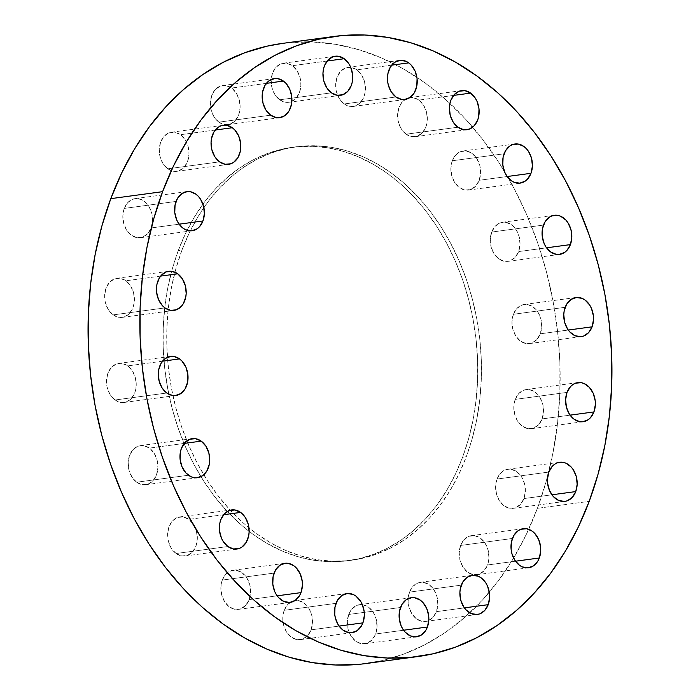 <?xml version="1.0" encoding="UTF-8"?>
<svg xmlns="http://www.w3.org/2000/svg" width="700" height="700" viewBox="0 0 700 700"><rect width="100%" height="100%" fill="white"/><g stroke="black" fill="none" stroke-linecap="round" stroke-linejoin="round"><path stroke-width="0.53" stroke-dasharray="3.5 2.62" d="M114.984 399.998L166.784 393.015L114.984 399.998L120.619 402.43L126.367 401.905L131.346 398.484L134.811 392.7L136.229 385.438L135.38 377.781L132.405 370.921L127.741 365.881A19.731 14.787 82.3 0 0 118.729 363.387A19.731 14.787 82.3 0 0 106.61 378.849A19.731 14.787 82.3 0 0 114.984 399.998A19.731 14.787 82.3 0 0 123.996 402.491A19.731 14.787 82.3 0 0 136.115 387.03A19.731 14.787 82.3 0 0 127.741 365.881L122.106 363.449L116.357 363.974L111.379 367.386L107.914 373.17L106.496 380.441L107.345 388.098L110.32 394.957L114.984 399.998M162.496 361.2L127.741 365.881L162.496 361.2M136.675 482.213L188.475 475.239L136.675 482.213L142.31 484.654L148.05 484.129L153.037 480.707L156.502 474.924L157.92 467.653L157.071 460.005L154.088 453.136L149.424 448.105A19.731 14.787 82.3 0 0 140.42 445.602A19.731 14.787 82.3 0 0 128.293 461.073A19.731 14.787 82.3 0 0 136.675 482.213A19.731 14.787 82.3 0 0 145.688 484.715A19.731 14.787 82.3 0 0 157.806 469.254A19.731 14.787 82.3 0 0 149.424 448.105L143.798 445.664L138.049 446.197L133.061 449.61L129.596 455.394L128.179 462.665L129.028 470.312L132.011 477.181L136.675 482.213M184.188 443.424L149.424 448.105L184.188 443.424M176.085 553.508L227.885 546.534L176.085 553.508L181.72 555.949L187.46 555.415L192.447 552.003L195.912 546.219L197.33 538.947L196.481 531.3L193.498 524.431L188.834 519.391A19.731 14.787 82.3 0 0 179.83 516.898A19.731 14.787 82.3 0 0 167.702 532.359A19.731 14.787 82.3 0 0 176.085 553.508A19.731 14.787 82.3 0 0 185.097 556.001A19.731 14.787 82.3 0 0 197.216 540.54A19.731 14.787 82.3 0 0 188.834 519.391L183.207 516.959L177.459 517.484L172.471 520.905L169.006 526.689L167.589 533.96L168.438 541.608L171.421 548.476L176.085 553.508M223.597 514.71L188.834 519.391L223.597 514.71M222.285 580.064L274.085 573.09L222.285 580.064L220.867 587.335L221.716 594.991L224.7 601.851L229.355 606.891L234.99 609.324L240.739 608.799L245.726 605.378L249.191 599.594A19.731 14.787 82.3 0 0 247.564 579.136A19.731 14.787 82.3 0 0 233.1 570.281A19.731 14.787 82.3 0 0 222.285 580.064A19.731 14.787 82.3 0 0 223.912 600.53A19.731 14.787 82.3 0 0 238.368 609.385A19.731 14.787 82.3 0 0 249.191 599.594L250.6 592.322L249.76 584.675L246.776 577.815L242.112 572.775L236.477 570.334L230.737 570.867L225.75 574.28L222.285 580.064M277.148 595.831L249.191 599.594L277.148 595.831M284.209 610.312L336.009 603.339L284.209 610.312L282.791 617.584L283.64 625.231L286.624 632.1L291.287 637.131L296.914 639.572L302.662 639.039L307.65 635.626L311.115 629.843A19.731 14.787 82.3 0 0 309.488 609.376A19.731 14.787 82.3 0 0 295.024 600.521A19.731 14.787 82.3 0 0 284.209 610.312A19.731 14.787 82.3 0 0 285.836 630.779A19.731 14.787 82.3 0 0 300.291 639.634A19.731 14.787 82.3 0 0 311.115 629.843L312.533 622.571L311.684 614.924L308.7 608.055L304.036 603.024L298.401 600.582L292.661 601.116L287.674 604.529L284.209 610.312M339.071 626.08L311.115 629.843L339.071 626.08M348.723 614.46L400.523 607.486L348.723 614.46L347.305 621.731L348.154 629.387L351.137 636.247L355.801 641.288L361.428 643.72L367.176 643.195L372.164 639.774L375.629 633.99A19.731 14.787 82.3 0 0 374.001 613.532A19.731 14.787 82.3 0 0 359.537 604.678A19.731 14.787 82.3 0 0 348.723 614.46A19.731 14.787 82.3 0 0 350.35 634.926A19.731 14.787 82.3 0 0 364.805 643.781A19.731 14.787 82.3 0 0 375.629 633.99L377.037 626.719L376.197 619.071L373.214 612.211L368.55 607.171L362.915 604.73L357.175 605.264L352.188 608.676L348.723 614.46M403.585 630.227L375.629 633.99L403.585 630.227M409.509 592.113L461.309 585.139L409.509 592.113L408.091 599.384L408.94 607.031L411.924 613.9L416.588 618.931L422.214 621.372L427.963 620.839L432.95 617.426L436.415 611.642A19.731 14.787 82.3 0 0 434.787 591.176A19.731 14.787 82.3 0 0 420.324 582.321A19.731 14.787 82.3 0 0 409.509 592.113A19.731 14.787 82.3 0 0 411.136 612.579A19.731 14.787 82.3 0 0 425.591 621.434A19.731 14.787 82.3 0 0 436.415 611.642L437.832 604.371L436.984 596.724L434 589.855L429.336 584.824L423.701 582.383L417.961 582.916L412.974 586.329L409.509 592.113M464.371 607.88L436.415 611.642L464.371 607.88M460.617 545.449L512.418 538.466L460.617 545.449L459.2 552.72L460.049 560.367L463.032 567.227L467.696 572.267L473.323 574.709L479.071 574.175L484.059 570.762L487.524 564.979A19.731 14.787 82.3 0 0 485.896 544.512A19.731 14.787 82.3 0 0 471.433 535.657A19.731 14.787 82.3 0 0 460.617 545.449A19.731 14.787 82.3 0 0 462.245 565.915A19.731 14.787 82.3 0 0 476.7 574.761A19.731 14.787 82.3 0 0 487.524 564.979L488.941 557.707L488.093 550.06L485.109 543.191L480.445 538.151L474.81 535.719L469.07 536.244L464.082 539.665L460.617 545.449M515.48 561.207L487.524 564.979L515.48 561.207M497.044 479.036L548.844 472.054L497.044 479.036L495.635 486.308L496.475 493.955L499.459 500.824L504.123 505.855L509.758 508.296L515.497 507.762L520.485 504.35L523.95 498.566A19.731 14.787 82.3 0 0 522.322 478.1A19.731 14.787 82.3 0 0 507.867 469.245A19.731 14.787 82.3 0 0 497.044 479.036A19.731 14.787 82.3 0 0 498.671 499.502A19.731 14.787 82.3 0 0 513.135 508.358A19.731 14.787 82.3 0 0 523.95 498.566L525.367 491.295L524.519 483.648L521.535 476.779L516.88 471.748L511.245 469.306L505.496 469.831L500.509 473.252L497.044 479.036M551.906 494.795L523.95 498.566L551.906 494.795M515.235 399.376L567.026 392.402L515.235 399.376L513.817 406.648L514.657 414.295L517.641 421.164L522.305 426.195L527.94 428.636L533.689 428.111L538.668 424.69L542.133 418.906A19.731 14.787 82.3 0 0 540.505 398.44A19.731 14.787 82.3 0 0 526.05 389.585A19.731 14.787 82.3 0 0 515.235 399.376A19.731 14.787 82.3 0 0 516.863 419.842A19.731 14.787 82.3 0 0 531.317 428.697A19.731 14.787 82.3 0 0 542.133 418.906L543.55 411.635L542.701 403.988L539.718 397.119L535.062 392.088L529.428 389.646L523.679 390.18L518.691 393.592L515.235 399.376M570.089 415.144L542.133 418.906L570.089 415.144M513.389 314.274L565.189 307.3L513.389 314.274L511.971 321.545L512.82 329.192L515.804 336.061L520.468 341.092L526.094 343.534L531.843 343L536.83 339.588L540.295 333.804A19.731 14.787 82.3 0 0 538.668 313.338A19.731 14.787 82.3 0 0 524.204 304.483A19.731 14.787 82.3 0 0 513.389 314.274A19.731 14.787 82.3 0 0 515.016 334.74A19.731 14.787 82.3 0 0 529.471 343.595A19.731 14.787 82.3 0 0 540.295 333.804L541.704 326.533L540.864 318.885L537.88 312.016L533.216 306.985L527.581 304.544L521.841 305.078L516.854 308.49L513.389 314.274M568.251 330.041L540.295 333.804L568.251 330.041M491.698 232.05L543.497 225.076L491.698 232.05L490.28 239.321L491.129 246.969L494.113 253.838L498.776 258.869L504.411 261.31L510.151 260.785L515.139 257.364L518.604 251.58A19.731 14.787 82.3 0 0 516.976 231.114A19.731 14.787 82.3 0 0 502.521 222.259A19.731 14.787 82.3 0 0 491.698 232.05A19.731 14.787 82.3 0 0 493.325 252.516A19.731 14.787 82.3 0 0 507.789 261.371A19.731 14.787 82.3 0 0 518.604 251.58L520.021 244.309L519.173 236.661L516.189 229.793L511.525 224.761L505.899 222.32L500.15 222.854L495.162 226.266L491.698 232.05M546.56 247.818L518.604 251.58L546.56 247.818M452.287 160.764L504.088 153.781L452.287 160.764L450.87 168.035L451.719 175.683L454.702 182.543L459.366 187.582L465.001 190.024L470.741 189.49L475.729 186.077L479.194 180.294A19.731 14.787 82.3 0 0 477.566 159.827A19.731 14.787 82.3 0 0 463.111 150.972A19.731 14.787 82.3 0 0 452.287 160.764A19.731 14.787 82.3 0 0 453.915 181.221A19.731 14.787 82.3 0 0 468.379 190.076A19.731 14.787 82.3 0 0 479.194 180.294L480.611 173.023L479.762 165.366L476.779 158.506L472.115 153.466L466.489 151.034L460.74 151.559L455.752 154.98L452.287 160.764M507.15 176.523L479.194 180.294L507.15 176.523M406.088 134.199L457.887 127.225L406.088 134.199L411.723 136.64L417.471 136.106L422.45 132.694L425.915 126.91L427.332 119.639L426.484 111.991L423.509 105.123L418.845 100.091A19.731 14.787 82.3 0 0 409.832 97.589A19.731 14.787 82.3 0 0 397.714 113.05A19.731 14.787 82.3 0 0 406.088 134.199A19.731 14.787 82.3 0 0 415.1 136.701A19.731 14.787 82.3 0 0 427.219 121.24A19.731 14.787 82.3 0 0 418.845 100.091L413.21 97.65L407.461 98.184L402.483 101.596L399.017 107.38L397.6 114.651L398.449 122.299L401.424 129.168L406.088 134.199M453.6 95.41L418.845 100.091L453.6 95.41M344.164 103.959L395.964 96.976L344.164 103.959L349.799 106.391L355.547 105.866L360.526 102.445L363.991 96.661L365.409 89.39L364.56 81.743L361.585 74.874L356.921 69.843A19.731 14.787 82.3 0 0 347.909 67.349A19.731 14.787 82.3 0 0 335.781 82.81A19.731 14.787 82.3 0 0 344.164 103.959A19.731 14.787 82.3 0 0 353.176 106.453A19.731 14.787 82.3 0 0 365.295 90.991A19.731 14.787 82.3 0 0 356.921 69.843L351.286 67.401L345.537 67.935L340.559 71.348L337.094 77.131L335.676 84.402L336.525 92.05L339.5 98.919L344.164 103.959M391.676 65.161L356.921 69.843L391.676 65.161M279.65 99.803L331.45 92.829L279.65 99.803L285.285 102.244L291.034 101.71L296.012 98.297L299.477 92.514L300.895 85.243L300.046 77.595L297.071 70.726L292.408 65.695A19.731 14.787 82.3 0 0 283.395 63.192A19.731 14.787 82.3 0 0 271.276 78.654A19.731 14.787 82.3 0 0 279.65 99.803A19.731 14.787 82.3 0 0 288.662 102.305A19.731 14.787 82.3 0 0 300.781 86.844A19.731 14.787 82.3 0 0 292.408 65.695L286.773 63.254L281.024 63.788L276.045 67.2L272.58 72.984L271.162 80.255L272.011 87.902L274.986 94.771L279.65 99.803M327.162 61.014L292.408 65.695L327.162 61.014M218.864 122.159L270.664 115.176L218.864 122.159L224.499 124.591L230.248 124.066L235.226 120.645L238.691 114.861L240.109 107.599L239.26 99.942L236.285 93.082L231.621 88.043A19.731 14.787 82.3 0 0 222.609 85.549A19.731 14.787 82.3 0 0 210.49 101.01A19.731 14.787 82.3 0 0 218.864 122.159A19.731 14.787 82.3 0 0 227.876 124.653A19.731 14.787 82.3 0 0 239.995 109.191A19.731 14.787 82.3 0 0 231.621 88.043L225.986 85.61L220.237 86.135L215.259 89.547L211.794 95.331L210.376 102.603L211.225 110.259L214.2 117.119L218.864 122.159M266.376 83.361L231.621 88.043L266.376 83.361M167.755 168.822L219.555 161.849L167.755 168.822L173.39 171.264L179.139 170.73L184.117 167.317L187.582 161.534L189 154.263L188.151 146.606L185.176 139.746L180.513 134.706A19.731 14.787 82.3 0 0 171.5 132.213A19.731 14.787 82.3 0 0 159.373 147.674A19.731 14.787 82.3 0 0 167.755 168.822A19.731 14.787 82.3 0 0 176.768 171.316A19.731 14.787 82.3 0 0 188.886 155.855A19.731 14.787 82.3 0 0 180.513 134.706L174.877 132.274L169.129 132.799L164.15 136.22L160.685 142.004L159.268 149.275L160.116 156.923L163.091 163.782L167.755 168.822M215.268 130.025L180.513 134.706L215.268 130.025M113.146 314.886L164.938 307.912L113.146 314.886L118.773 317.328L124.521 316.803L129.509 313.381L132.974 307.598L134.391 300.326L133.543 292.679L130.559 285.81L125.895 280.779A19.731 14.787 82.3 0 0 116.883 278.276A19.731 14.787 82.3 0 0 104.764 293.746A19.731 14.787 82.3 0 0 113.146 314.886A19.731 14.787 82.3 0 0 122.15 317.389A19.731 14.787 82.3 0 0 134.278 301.928A19.731 14.787 82.3 0 0 125.895 280.779L120.26 278.338L114.52 278.871L109.532 282.284L106.067 288.067L104.65 295.339L105.499 302.986L108.483 309.855L113.146 314.886M160.659 276.098L125.895 280.779L160.659 276.098M124.25 208.416L176.05 201.434L124.25 208.416L122.832 215.679L123.681 223.335L126.665 230.195L131.329 235.235L136.964 237.668L142.704 237.142L147.691 233.73L151.156 227.946A19.731 14.787 82.3 0 0 149.529 207.48A19.731 14.787 82.3 0 0 135.074 198.625A19.731 14.787 82.3 0 0 124.25 208.416A19.731 14.787 82.3 0 0 125.878 228.874A19.731 14.787 82.3 0 0 140.341 237.729A19.731 14.787 82.3 0 0 151.156 227.946L152.574 220.675L151.725 213.019L148.741 206.159L144.077 201.119L138.451 198.686L132.702 199.211L127.715 202.633L124.25 208.416M179.112 224.175L151.156 227.946L179.112 224.175M462.604 457.214L466.305 456.715A208.582 156.284 -97.7 0 1 351.942 560.201A208.582 156.284 -97.7 0 1 203.796 474.758A208.582 156.284 -97.7 0 1 181.904 250.259L178.202 250.757A208.582 156.284 82.3 0 0 195.405 467.101A208.582 156.284 82.3 0 0 348.241 560.7A208.582 156.284 82.3 0 0 462.604 457.214A208.582 156.284 82.3 0 0 445.392 240.879A208.582 156.284 82.3 0 0 292.556 147.271A208.582 156.284 82.3 0 0 178.202 250.757L181.904 250.259L175.98 268.433L171.482 287.42L168.455 307.046L166.924 327.119L166.915 347.445L168.411 367.832L171.412 388.08L175.884 407.986L181.781 427.376L189.044 446.058L197.619 463.838L207.401 480.567L218.312 496.064L230.239 510.186L243.075 522.804L256.69 533.794L270.953 543.043L285.723 550.462L300.869 555.992L316.234 559.571L331.678 561.164L347.051 560.753L362.197 558.355L376.985 553.971L391.256 547.671L404.88 539.49L417.734 529.524L429.678 517.86L440.606 504.613L450.415 489.904L459.008 473.891L466.305 456.715L472.229 438.541L476.718 419.554L479.745 399.928L481.276 379.855L481.285 359.529L479.789 339.15L476.787 318.902L472.316 298.988L466.419 279.598L459.156 260.925L450.59 243.136L440.799 226.415L429.887 210.91L417.961 196.787L405.125 184.17L391.51 173.189L377.248 163.931L362.477 156.511L347.331 150.981L331.966 147.403L316.523 145.81L301.149 146.221L286.002 148.627L271.215 153.002L256.944 159.311L243.32 167.484L230.466 177.459L218.523 189.123L207.594 202.37L197.785 217.07L189.192 233.082L181.904 250.259A208.582 156.284 -97.7 0 1 203.875 207.576A208.582 156.284 -97.7 0 1 296.257 146.773A208.582 156.284 -97.7 0 1 449.094 240.38A208.582 156.284 -97.7 0 1 466.305 456.715L462.604 457.214L455.306 474.39L446.714 490.403L436.914 505.111L425.976 518.359L414.033 530.023L401.188 539.989L387.555 548.17L373.284 554.47L358.505 558.854L343.35 561.251L327.985 561.663L312.541 560.07L297.168 556.491L282.03 550.961L267.251 543.541L252.989 534.293L239.374 523.303L226.546 510.685L214.611 496.562L203.7 481.066L193.918 464.336L185.351 446.556L178.08 427.875L172.183 408.485L167.711 388.579L164.71 368.331L163.214 347.944L163.231 327.618L164.754 307.545L167.781 287.919L172.279 268.931L178.202 250.757L185.491 233.581L194.084 217.569L203.893 202.869L214.821 189.621L226.774 177.957L239.619 167.982L253.243 159.81L267.523 153.501L282.301 149.126L297.447 146.72L312.821 146.309L328.265 147.901L343.63 151.48L358.776 157.01L373.555 164.43L387.817 173.688L401.424 184.669L414.26 197.286L426.186 211.409L437.098 226.914L446.889 243.635L455.455 261.424L462.726 280.096L468.624 299.486L473.086 319.401L476.088 339.649L477.593 360.027L477.575 380.354L476.044 400.426L473.025 420.053L468.528 439.04L462.604 457.214M365.864 663.556A312.865 234.43 82.3 0 0 489.309 592.261A312.865 234.43 82.3 0 0 528.71 529.288A312.865 234.43 82.3 0 0 537.399 508.331L589.199 501.349L537.399 508.331A312.865 234.43 82.3 0 0 472.684 127.19A312.865 234.43 82.3 0 0 416.885 77.245M416.885 77.236A312.865 234.43 82.3 0 0 282.336 43.417M282.572 43.391L289.678 42.586L312.734 41.974L335.895 44.363L358.951 49.735L381.666 58.021L403.83 69.16L425.224 83.038L445.637 99.514L464.887 118.44L482.781 139.624L499.153 162.873L513.826 187.959L526.68 214.638L537.582 242.655L546.429 271.74L553.131 301.604L557.629 331.975L559.886 362.556L559.86 393.041L557.567 423.15L553.026 452.594L546.289 481.075L537.399 508.331L526.461 534.091L513.572 558.119L498.864 580.169L482.466 600.04L464.546 617.54L445.279 632.494L424.839 644.753L403.428 654.22L381.255 660.782L358.531 664.387M170.529 356.405L118.729 363.387M192.211 438.629L140.42 445.602M231.621 509.924L179.83 516.898M284.9 563.299L233.1 570.281M346.824 593.548L295.076 600.521M411.338 597.695L359.537 604.678M472.124 575.347L420.324 582.321M523.233 528.684L471.433 535.657M559.659 462.271L507.867 469.245M577.85 382.611L526.05 389.585M576.004 297.509L524.204 304.483M554.312 215.285L502.521 222.259M514.903 143.999L463.111 150.972M461.633 90.615L409.885 97.589M399.709 60.366L347.909 67.349M335.195 56.219L283.395 63.192M274.409 78.566L222.609 85.549M223.3 125.239L171.5 132.213M168.683 271.303L116.883 278.276M186.865 191.643L135.074 198.625M348.241 560.7L351.942 560.201M292.556 147.271L296.257 146.773M192.133 230.755L140.341 237.729M173.95 310.415L122.15 317.389M228.568 164.343L176.768 171.316M279.676 117.679L227.876 124.653M340.428 95.331L288.662 102.305M404.976 99.479L353.176 106.453M466.9 129.719L415.1 136.701M520.17 183.102L468.379 190.076M559.58 254.398L507.789 261.371M581.271 336.613L529.471 343.595M583.117 421.724L531.317 428.697M564.926 501.375L513.135 508.358M528.5 567.788L476.7 574.761M477.356 614.46L425.591 621.434M416.605 636.808L364.805 643.781M352.091 632.651L300.291 639.634M290.168 602.411L238.368 609.385M236.889 549.028L185.097 556.001M197.479 477.741L145.688 484.715M175.796 395.517L123.996 402.491"/><path stroke-width="1.05" d="M166.784 393.015A19.731 14.787 -97.7 0 1 158.401 371.875A19.731 14.787 -97.7 0 1 170.529 356.405A19.731 14.787 -97.7 0 1 179.532 358.908L162.496 361.2L179.532 358.908L173.906 356.466L170.992 356.352L165.515 358.365L161.21 363.055L158.725 369.714L158.296 373.467L159.136 381.115L162.12 387.984L166.784 393.015L172.419 395.456L175.332 395.57L180.801 393.558L185.106 388.868L187.6 382.209L187.889 374.605L185.938 367.203L182.035 361.139L179.532 358.908A19.731 14.787 -97.7 0 1 187.915 380.056A19.731 14.787 -97.7 0 1 175.796 395.517A19.731 14.787 -97.7 0 1 166.784 393.015L166.784 393.015M188.475 475.239A19.731 14.787 -97.7 0 1 180.093 454.09A19.731 14.787 -97.7 0 1 192.211 438.629A19.731 14.787 -97.7 0 1 201.224 441.131L184.188 443.424L201.224 441.131L195.589 438.69L189.849 439.215L184.861 442.636L181.396 448.42L180.407 451.938L180.119 459.541L182.07 466.944L185.972 473.008L191.214 476.814L194.101 477.68L197.015 477.794L202.492 475.781L206.798 471.091L209.282 464.433L209.72 460.679L208.871 453.031L205.888 446.162L201.224 441.131A19.731 14.787 -97.7 0 1 209.606 462.271A19.731 14.787 -97.7 0 1 197.479 477.741A19.731 14.787 -97.7 0 1 188.475 475.239M227.885 546.534A19.731 14.787 -97.7 0 1 219.502 525.385A19.731 14.787 -97.7 0 1 231.621 509.924A19.731 14.787 -97.7 0 1 240.634 512.418L223.597 514.71L240.634 512.418L234.999 509.976L229.259 510.51L224.271 513.923L220.806 519.706L219.817 523.224L219.529 530.827L221.48 538.23L223.221 541.494L227.885 546.534L233.511 548.966L239.26 548.441L241.902 547.067L246.207 542.378L248.693 535.727L249.13 531.965L248.281 524.317L245.297 517.457L240.634 512.418A19.731 14.787 -97.7 0 1 249.016 533.566A19.731 14.787 -97.7 0 1 236.889 549.028A19.731 14.787 -97.7 0 1 227.885 546.534M274.085 573.09A19.731 14.787 -97.7 0 1 284.9 563.299A19.731 14.787 -97.7 0 1 299.355 572.154A19.731 14.787 -97.7 0 1 300.983 592.62L277.148 595.831L300.983 592.62L302.4 585.349L302.26 581.499L300.309 574.096L296.415 568.032L293.912 565.801L288.277 563.36L285.364 563.246L279.895 565.259L275.581 569.949L273.096 576.608L272.808 584.211L274.759 591.614L276.491 594.878L278.652 597.678L283.902 601.492L289.704 602.464L295.172 600.451L299.486 595.761L300.983 592.62A19.731 14.787 -97.7 0 1 290.168 602.411A19.731 14.787 -97.7 0 1 275.713 593.556A19.731 14.787 -97.7 0 1 274.085 573.09M336.009 603.339A19.731 14.787 -97.7 0 1 346.824 593.548A19.731 14.787 -97.7 0 1 361.279 602.403A19.731 14.787 -97.7 0 1 362.906 622.869L339.071 626.08L362.906 622.869L364.324 615.597L364.184 611.747L362.233 604.345L360.5 601.081L355.836 596.041L353.089 594.466L347.287 593.495L341.819 595.508L337.514 600.197L335.02 606.847L334.731 614.46L335.44 618.258L338.415 625.126L343.079 630.157L348.714 632.599L351.627 632.704L357.096 630.7L361.41 626.01L362.906 622.869A19.731 14.787 -97.7 0 1 352.091 632.651A19.731 14.787 -97.7 0 1 337.636 623.805A19.731 14.787 -97.7 0 1 336.009 603.339L336.009 603.339M400.523 607.486A19.731 14.787 -97.7 0 1 411.338 597.695A19.731 14.787 -97.7 0 1 425.793 606.55A19.731 14.787 -97.7 0 1 427.42 627.016L403.585 630.227L427.42 627.016L428.838 619.745L428.697 615.895L426.746 608.492L422.852 602.429L420.35 600.197L414.715 597.756L411.801 597.642L406.332 599.655L402.019 604.345L399.534 611.004L399.245 618.608L401.196 626.01L402.929 629.274L405.09 632.074L410.34 635.889L416.141 636.86L421.61 634.847L425.924 630.157L427.42 627.016A19.731 14.787 -97.7 0 1 416.605 636.808A19.731 14.787 -97.7 0 1 402.15 627.952A19.731 14.787 -97.7 0 1 400.523 607.486M461.309 585.139A19.731 14.787 -97.7 0 1 472.124 575.347A19.731 14.787 -97.7 0 1 486.579 584.202A19.731 14.787 -97.7 0 1 488.206 604.669L464.371 607.88L488.206 604.669L489.624 597.398L489.484 593.548L487.532 586.145L485.8 582.881L481.136 577.841L478.389 576.266L472.588 575.295L467.119 577.308L462.805 581.997L460.32 588.648L459.891 592.401L460.74 600.058L463.715 606.918L465.876 609.726L471.126 613.532L476.927 614.504L479.762 613.865L484.741 610.452L488.206 604.669A19.731 14.787 -97.7 0 1 477.391 614.451A19.731 14.787 -97.7 0 1 462.936 605.596A19.731 14.787 -97.7 0 1 461.309 585.139M512.418 538.466A19.731 14.787 -97.7 0 1 523.233 528.684A19.731 14.787 -97.7 0 1 537.688 537.539A19.731 14.787 -97.7 0 1 539.315 557.996L515.48 561.207L539.315 557.996L540.733 550.725L540.593 546.875L538.641 539.481L534.747 533.409L532.245 531.178L526.61 528.736L520.861 529.27L518.227 530.644L513.923 535.334L511.429 541.984L511.14 549.587L511.849 553.394L514.824 560.254L519.488 565.294L522.235 566.869L528.036 567.84L533.505 565.827L537.819 561.137L539.315 557.996A19.731 14.787 -97.7 0 1 528.5 567.788A19.731 14.787 -97.7 0 1 514.045 558.933A19.731 14.787 -97.7 0 1 512.418 538.466L512.418 538.466M548.844 472.054A19.731 14.787 -97.7 0 1 559.659 462.271A19.731 14.787 -97.7 0 1 574.122 471.126A19.731 14.787 -97.7 0 1 575.75 491.584L551.906 494.795L575.75 491.584L577.168 484.321L576.319 476.665L573.335 469.805L571.174 466.996L565.924 463.19L563.036 462.332L557.296 462.858L554.654 464.231L552.309 466.27L548.844 472.054L547.426 479.325L547.566 483.175L549.517 490.577L553.42 496.65L558.67 500.456L564.471 501.427L567.298 500.789L572.285 497.367L575.75 491.584A19.731 14.787 -97.7 0 1 564.926 501.375A19.731 14.787 -97.7 0 1 550.471 492.52A19.731 14.787 -97.7 0 1 548.844 472.054M567.026 392.402A19.731 14.787 -97.7 0 1 577.85 382.611A19.731 14.787 -97.7 0 1 592.305 391.466A19.731 14.787 -97.7 0 1 593.933 411.933L570.089 415.144L593.933 411.933L595.35 404.661L595.21 400.811L593.259 393.409L589.356 387.345L584.106 383.53L581.227 382.672L575.479 383.197L572.836 384.571L570.491 386.619L567.026 392.402L565.609 399.674L566.457 407.321L569.441 414.19L574.105 419.221L579.74 421.662L582.654 421.776L588.122 419.764L590.468 417.716L593.933 411.933A19.731 14.787 -97.7 0 1 583.117 421.724A19.731 14.787 -97.7 0 1 568.654 412.869A19.731 14.787 -97.7 0 1 567.026 392.402L567.026 392.402M565.189 307.3A19.731 14.787 -97.7 0 1 576.004 297.509A19.731 14.787 -97.7 0 1 590.459 306.364A19.731 14.787 -97.7 0 1 592.086 326.83L568.251 330.041L592.086 326.83L593.504 319.559L593.364 315.709L591.413 308.306L589.68 305.043L585.016 300.002L582.269 298.428L576.468 297.456L570.999 299.469L566.685 304.159L564.2 310.809L563.771 314.562L564.62 322.219L567.595 329.079L569.756 331.887L575.006 335.694L580.808 336.665L583.642 336.026L588.621 332.614L592.086 326.83A19.731 14.787 -97.7 0 1 581.271 336.613A19.731 14.787 -97.7 0 1 566.816 327.757A19.731 14.787 -97.7 0 1 565.189 307.3M543.497 225.076A19.731 14.787 -97.7 0 1 554.312 215.285A19.731 14.787 -97.7 0 1 568.776 224.14A19.731 14.787 -97.7 0 1 570.404 244.606L546.56 247.818L570.404 244.606L571.821 237.335L570.972 229.688L567.989 222.819L565.827 220.019L560.577 216.204L557.69 215.346L551.95 215.871L549.308 217.245L545.003 221.935L542.509 228.594L542.22 236.197L544.171 243.6L545.913 246.864L550.576 251.895L556.202 254.336L559.116 254.441L564.594 252.438L566.939 250.39L570.404 244.606A19.731 14.787 -97.7 0 1 559.58 254.398A19.731 14.787 -97.7 0 1 545.125 245.543A19.731 14.787 -97.7 0 1 543.497 225.076M504.088 153.781A19.731 14.787 -97.7 0 1 514.903 143.999A19.731 14.787 -97.7 0 1 529.366 152.845A19.731 14.787 -97.7 0 1 530.994 173.311L507.15 176.523L530.994 173.311L532.411 166.04L531.562 158.393L528.579 151.524L526.418 148.724L523.915 146.492L518.28 144.051L512.54 144.585L509.898 145.95L505.593 150.64L503.099 157.299L502.81 164.903L504.761 172.305L506.502 175.569L511.166 180.609L513.905 182.184L519.706 183.155L525.184 181.143L527.529 179.095L530.994 173.311A19.731 14.787 -97.7 0 1 520.17 183.102A19.731 14.787 -97.7 0 1 505.715 174.248A19.731 14.787 -97.7 0 1 504.088 153.781L504.088 153.781M457.887 127.225A19.731 14.787 -97.7 0 1 449.505 106.076A19.731 14.787 -97.7 0 1 461.633 90.615A19.731 14.787 -97.7 0 1 470.645 93.109L453.6 95.41L470.645 93.109L465.01 90.676L459.261 91.201L454.274 94.623L450.809 100.406L449.829 103.915L449.4 107.678L450.24 115.325L453.224 122.185L457.887 127.225L463.523 129.666L469.262 129.133L474.25 125.72L477.715 119.936L478.704 116.419L478.992 108.815L477.041 101.413L475.3 98.149L470.645 93.109A19.731 14.787 -97.7 0 1 479.019 114.258A19.731 14.787 -97.7 0 1 466.9 129.719A19.731 14.787 -97.7 0 1 457.887 127.225M395.964 96.976A19.731 14.787 -97.7 0 1 387.581 75.828A19.731 14.787 -97.7 0 1 399.709 60.366A19.731 14.787 -97.7 0 1 408.713 62.869L391.676 65.161L408.713 62.869L405.965 61.285L400.164 60.314L394.695 62.326L390.39 67.016L387.905 73.675L387.608 81.279L388.316 85.076L391.3 91.945L395.964 96.976L401.599 99.418L404.512 99.531L409.981 97.519L414.286 92.829L416.78 86.17L417.069 78.566L415.118 71.164L411.215 65.1L408.713 62.869A19.731 14.787 -97.7 0 1 417.095 84.009A19.731 14.787 -97.7 0 1 404.976 99.479A19.731 14.787 -97.7 0 1 395.964 96.976L395.964 96.976M331.45 92.829A19.731 14.787 -97.7 0 1 323.067 71.68A19.731 14.787 -97.7 0 1 335.195 56.219A19.731 14.787 -97.7 0 1 344.199 58.712L327.162 61.014L344.199 58.712L338.572 56.28L332.824 56.805L327.836 60.226L324.371 66.01L323.391 69.519L322.963 73.281L323.803 80.929L326.786 87.789L331.45 92.829L337.085 95.27L342.825 94.736L347.812 91.324L351.277 85.54L352.266 82.022L352.555 74.419L350.604 67.016L348.863 63.752L344.199 58.712A19.731 14.787 -97.7 0 1 352.581 79.861A19.731 14.787 -97.7 0 1 340.463 95.322A19.731 14.787 -97.7 0 1 331.45 92.829M270.664 115.176A19.731 14.787 -97.7 0 1 262.281 94.036A19.731 14.787 -97.7 0 1 274.409 78.566A19.731 14.787 -97.7 0 1 283.412 81.069L266.376 83.361L283.412 81.069L277.786 78.627L274.873 78.514L269.395 80.526L265.09 85.216L262.605 91.875L262.168 95.629L263.016 103.276L266 110.145L270.664 115.176L276.299 117.617L279.213 117.731L284.681 115.719L288.986 111.029L291.48 104.37L291.769 96.766L289.817 89.364L285.915 83.3L283.412 81.069A19.731 14.787 -97.7 0 1 291.795 102.218A19.731 14.787 -97.7 0 1 279.676 117.679A19.731 14.787 -97.7 0 1 270.664 115.176M219.555 161.849A19.731 14.787 -97.7 0 1 211.173 140.7A19.731 14.787 -97.7 0 1 223.3 125.239A19.731 14.787 -97.7 0 1 232.304 127.732L215.268 130.025L232.304 127.732L226.678 125.291L220.929 125.825L218.286 127.19L213.981 131.88L211.496 138.539L211.059 142.293L211.907 149.94L214.891 156.809L219.555 161.849L225.19 164.281L230.93 163.756L233.572 162.383L237.877 157.692L240.371 151.043L240.66 143.43L238.709 136.036L234.806 129.964L232.304 127.732A19.731 14.787 -97.7 0 1 240.686 148.881A19.731 14.787 -97.7 0 1 228.568 164.343A19.731 14.787 -97.7 0 1 219.555 161.849L219.555 161.849M164.938 307.912A19.731 14.787 -97.7 0 1 156.564 286.764A19.731 14.787 -97.7 0 1 168.683 271.303A19.731 14.787 -97.7 0 1 177.695 273.805L160.659 276.098L177.695 273.805L172.06 271.364L166.311 271.889L161.332 275.31L159.373 277.953L156.879 284.611L156.59 292.215L158.541 299.618L162.435 305.681L164.938 307.912L170.572 310.354L176.321 309.82L181.309 306.408L183.269 303.765L185.754 297.106L186.183 293.352L185.343 285.705L182.359 278.836L177.695 273.805A19.731 14.787 -97.7 0 1 186.077 294.945A19.731 14.787 -97.7 0 1 173.95 310.415A19.731 14.787 -97.7 0 1 164.938 307.912M176.05 201.434A19.731 14.787 -97.7 0 1 186.865 191.643A19.731 14.787 -97.7 0 1 201.329 200.498A19.731 14.787 -97.7 0 1 202.956 220.964L179.112 224.175L202.956 220.964L204.365 213.692L203.525 206.045L200.541 199.176L198.38 196.376L195.877 194.145L190.242 191.704L187.329 191.59L181.86 193.602L177.555 198.293L175.061 204.951L174.773 212.555L176.724 219.957L178.465 223.221L183.12 228.252L185.867 229.836L191.669 230.807L197.146 228.795L199.491 226.748L202.956 220.964A19.731 14.787 -97.7 0 1 192.133 230.755A19.731 14.787 -97.7 0 1 177.678 221.9A19.731 14.787 -97.7 0 1 176.05 201.434M334.136 36.444A312.865 234.43 -97.7 0 1 563.395 176.846A312.865 234.43 -97.7 0 1 589.199 501.349L578.261 527.117L565.372 551.136L550.664 573.195L534.266 593.066L516.346 610.558L497.07 625.511L476.63 637.779L455.219 647.238L433.046 653.809L410.322 657.414L387.266 658.026L364.105 655.637L341.049 650.265L318.334 641.979L296.17 630.84L274.776 616.962L254.362 600.486L235.112 581.56L217.219 560.376L200.847 537.128L186.174 512.041L173.32 485.363L162.418 457.345L153.571 428.26L146.869 398.396L142.371 368.025L140.114 337.444L140.14 306.959L142.433 276.85L146.974 247.406L153.711 218.925L162.601 191.669A312.865 234.43 -97.7 0 1 334.136 36.444L282.336 43.417A312.865 234.43 82.3 0 0 110.801 198.651A312.865 234.43 82.3 0 0 136.605 523.154A312.865 234.43 82.3 0 0 365.864 663.556L417.664 656.582A312.865 234.43 -97.7 0 1 188.405 516.18A312.865 234.43 -97.7 0 1 162.601 191.669L110.801 198.651L162.601 191.669L173.539 165.909L186.428 141.881L201.136 119.831L217.534 99.96L235.454 82.46L254.721 67.506L275.161 55.248L296.572 45.78L318.745 39.218L341.469 35.613L364.525 35L387.695 37.389L410.743 42.752L433.466 51.047L455.621 62.178L477.015 76.055L497.438 92.54L516.688 111.457L534.581 132.65L550.944 155.899L565.626 180.985L578.48 207.664L589.383 235.672L598.229 264.757L604.931 294.63L609.429 325.001L611.678 355.574L611.66 386.067L609.367 416.176L604.826 445.611L598.08 474.101L589.199 501.349A312.865 234.43 -97.7 0 1 417.664 656.582M358.531 664.387L335.475 665L312.305 662.611L289.257 657.247L266.534 648.952L244.379 637.822L222.985 623.945L202.562 607.46L183.312 588.543L165.419 567.35L149.056 544.101L134.374 519.015L121.52 492.336L110.618 464.327L101.771 435.243L95.069 405.37L90.571 374.999L88.322 344.426L88.34 313.933L90.632 283.824L95.174 254.389L101.92 225.899L110.801 198.651L121.739 172.883L134.627 148.864L149.336 126.805L165.734 106.934L183.654 89.442L202.93 74.489L223.37 62.221L244.781 52.762L266.954 46.191L282.572 43.391"/></g></svg>
